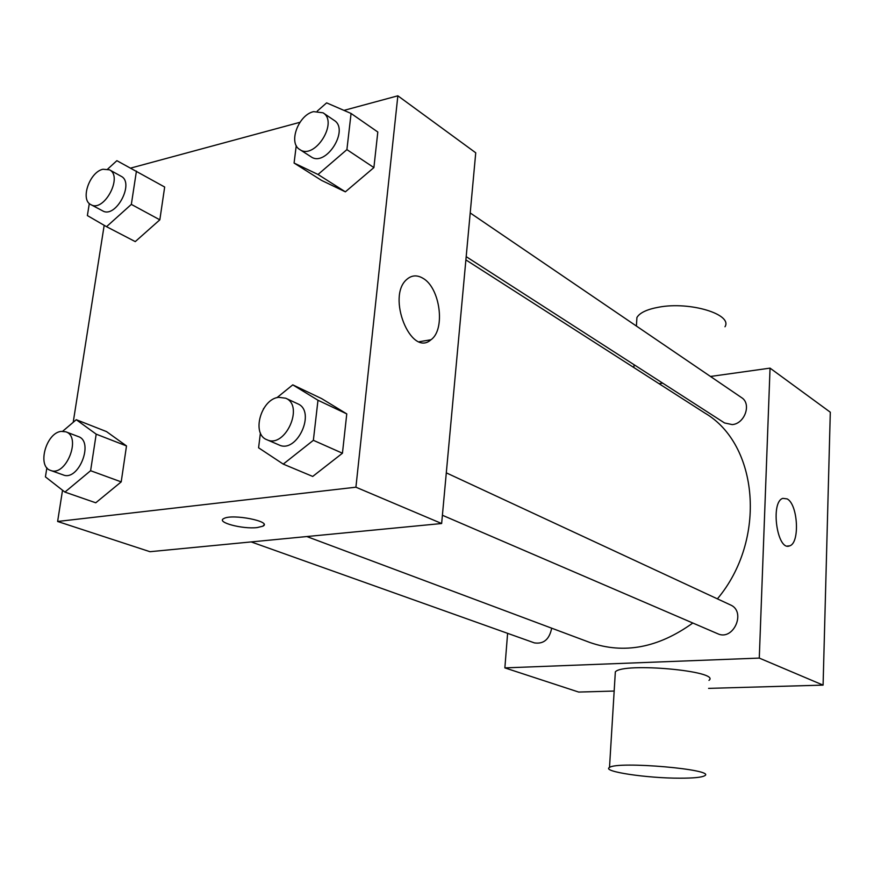 <?xml version="1.0" encoding="UTF-8"?>
<svg xmlns="http://www.w3.org/2000/svg" width="874" height="874" viewBox="0 0 874 874"><rect width="100%" height="100%" fill="white"/><g stroke="black" fill="none" stroke-linecap="round" stroke-linejoin="round"><path stroke-width="1.31" d="M710.475 376.465L770.049 368.129L830.3 412.211L823.09 685.118L708.596 688.373M614.171 691.05L578.686 692.066L504.866 667.889L507.608 633.333M306.829 536.549L589.983 642.521C624.047 654.342 658.33 647.842 692.809 623.02M717.401 598.854C767.175 539.64 758.501 444.221 704.837 413.041L465.886 259.895M770.049 368.129L759.277 658.089L504.866 667.889M658.996 383.664L662.7 383.151M442.408 515.256L717.663 633.716C733.406 641.374 746.582 611.516 730.391 604.895L446.308 472.856M251.188 541.924L534.407 642.893C543.661 644.269 549.418 639.364 551.68 628.188M470.212 212.95L741.556 397.615C751.749 403.701 744.856 423.715 732.237 424.6L724.513 422.94L466.192 256.65M759.277 658.089L823.09 685.118M787.157 498.901C798.049 504.353 800.06 543.486 789.517 545.889C777.139 551.407 770.158 501.862 782.842 498.355L787.157 498.901M615.176 674.564L615.34 671.866C623.293 662.131 721.509 671.112 708.967 680.376M724.994 326.767C732.86 314.345 690.012 301.268 658.93 307.156C647.066 309.298 639.724 312.75 636.917 317.524L636.589 322.976M679.961 778.188C647.099 778.286 601.388 771.48 609.506 767.47C617.394 760.839 717.248 769.568 704.641 775.762C701.702 777.39 693.475 778.199 679.961 778.188M343.974 110.386L397.856 95.812L475.74 152.797L441.643 523.515L149.967 551.702L57.618 521.472L62.535 490.238M73.208 422.306L104.181 225.328M276.916 397.703L292.768 384.855L321.643 398.61L346.77 413.894L342.444 453.224L312.717 476.439L283.252 464.116L258.584 447.794L260.419 432.991M107.666 169.097L116.876 160.674L164.673 187.025L159.833 219.822L135.262 241.606L106.53 226.683L87.378 215.572L89.312 203.511M397.856 95.812L355.915 487.2L57.618 521.472M130.761 168.07L299.946 122.305M62.677 431.264L76.267 419.706L106.53 431.603L126.501 445.937L121.202 481.88L95.769 502.79L64.916 492.095L45.426 476.876L46.879 467.787M317.24 111.118L326.625 102.87L351.075 113.467L377.808 132.018L373.897 167.59L345.372 191.832L321.501 180.372L345.372 191.832L318.027 174.483L294.079 163.045L296.253 145.587M355.915 487.2L441.643 523.515M422.776 278.172C440.146 287.513 445.729 329.574 430.98 339.746C411.053 357.947 386.068 296.078 407.022 279.21C411.763 275.19 417.018 274.84 422.776 278.172M264.046 524.826L262.812 526.214L257.218 527.557C242.546 529.415 215.616 522.226 223.864 518.533C232.298 513.508 272.928 521.614 262.812 526.224L257.218 527.568C242.546 529.393 215.616 522.215 223.864 518.522M351.075 113.467L346.902 149.618L318.027 174.483M299.782 149.541L311.002 156.763C325.696 167.6 349.829 129.702 334.119 120.339L323.063 112.812L313.591 111.632C298.296 114.997 288.027 143.063 299.782 149.541C314.487 160.39 338.784 122.174 323.063 112.812M294.079 163.045L321.501 180.372M377.808 132.018L373.897 167.59L345.372 191.832M346.902 149.618L373.897 167.59M292.768 384.855L317.983 400.248L313.362 440.31L283.252 464.116M263.424 408.912L263.795 408.322M266.887 439.72L278.981 444.932C297.094 454.01 316.464 411.184 297.63 403.755L285.7 398.216L278.664 397.309C260.998 399.036 251.166 434.116 266.887 439.72C285.033 448.832 304.578 405.656 285.7 398.216M321.643 398.61L346.77 413.894L342.444 453.224L312.717 476.439M317.983 400.248L346.77 413.894M313.362 440.31L342.444 453.224M136.431 171.096L131.34 204.396L106.53 226.683M90.929 204.658L102.662 210.863C115.707 218.893 134.935 182.786 121.082 176.253L109.469 169.807L102.903 169.25C89.465 172.112 80.015 199.917 90.929 204.658C103.951 212.699 123.31 176.33 109.469 169.807M164.673 187.025L159.833 219.822L135.262 241.606M131.34 204.396L159.833 219.822M76.267 419.706L96.195 434.159L90.601 470.715L64.916 492.095M50.626 470.431L63.245 474.932C78.616 481.519 94.316 441.545 78.343 436.596L65.867 431.822L61.202 431.385C46.06 432.783 36.828 466.563 50.626 470.431C65.998 477.029 81.85 436.76 65.867 431.822M106.53 431.603L126.501 445.937L121.202 481.88L95.769 502.79M96.195 434.159L126.501 445.937M90.601 470.715L121.202 481.88M633.869 367.561L634.043 364.698M636.403 326.057L636.917 317.524M615.34 671.866L609.506 767.47M787.365 546.053L789.517 545.889M419.334 341.723L430.98 339.746"/></g></svg>
